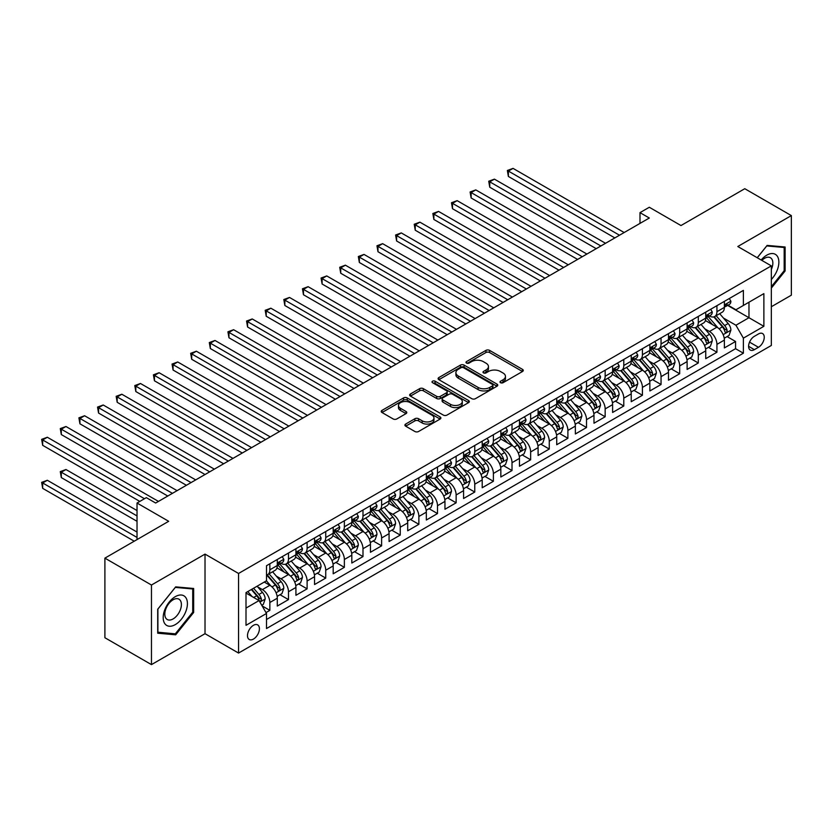 <?xml version="1.0" encoding="UTF-8"?>
<svg xmlns="http://www.w3.org/2000/svg" width="833" height="833" viewBox="0 0 833 833"><rect width="100%" height="100%" fill="white"/><g stroke="black" fill="none" stroke-linecap="round" stroke-linejoin="round"><path stroke-width="1.25" d="M500.518 382.701A1.812 1.041 0 0 0 503.08 382.701L522.51 371.487A2.582 1.489 0 0 0 523.27 370.435A2.582 1.489 0 0 0 522.51 369.373L489.596 350.381A2.582 1.489 0 0 0 485.941 350.381L466.511 361.595A1.812 1.041 0 0 0 465.98 362.334A1.812 1.041 0 0 0 466.511 363.073A1.812 1.041 0 0 0 469.073 363.073L471.582 361.616A8.278 4.779 0 0 1 483.286 361.616L486.024 363.198A8.278 4.779 0 0 1 488.45 366.582A8.278 4.779 0 0 1 486.024 369.956L483.515 371.414A1.812 1.041 0 0 0 482.984 372.153A1.812 1.041 0 0 0 483.515 372.892A1.812 1.041 0 0 0 486.076 372.892L488.586 371.435A8.278 4.779 0 0 1 500.289 371.435L503.038 373.017A8.278 4.779 0 0 1 505.454 376.401A8.278 4.779 0 0 1 503.038 379.775L500.518 381.233A1.812 1.041 0 0 0 499.987 381.972A1.812 1.041 0 0 0 500.518 382.701L500.518 381.233M253.451 639.078A8.434 4.863 120 0 0 258.959 631.643A8.434 4.863 120 0 0 257.668 624.896A8.434 4.863 120 0 0 253.451 625.312A8.434 4.863 120 0 0 247.942 632.736A8.434 4.863 120 0 0 249.244 639.494A8.434 4.863 120 0 0 253.451 639.078M405.671 424.059A2.582 1.489 0 0 0 404.911 425.122A2.582 1.489 0 0 0 405.671 426.173L414.896 431.504A2.582 1.489 0 0 0 418.562 431.504L440.136 419.051A2.582 1.489 0 0 0 440.886 417.989A2.582 1.489 0 0 0 440.136 416.937L407.222 397.935A2.582 1.489 0 0 0 403.568 397.935L381.983 410.388A2.582 1.489 0 0 0 381.233 411.45A2.582 1.489 0 0 0 381.983 412.502L393.145 418.947A2.582 1.489 0 0 0 396.8 418.947L406.035 413.616A2.582 1.489 0 0 0 406.785 412.554A2.582 1.489 0 0 0 406.035 411.502L400.496 408.305A6.914 3.998 0 0 1 398.476 405.484A6.914 3.998 0 0 1 402.745 401.798A6.914 3.998 0 0 1 410.284 402.662L431.952 415.167A6.914 3.998 0 0 1 433.972 417.989A6.914 3.998 0 0 1 429.703 421.685A6.914 3.998 0 0 1 422.164 420.811L418.562 418.728A2.582 1.489 0 0 0 414.896 418.728L405.671 424.059L405.671 426.173M771.327 306.742L791.35 295.184L791.35 215.591L744.775 188.706L680.977 225.545L649.313 207.261L639.994 212.634L649.313 218.017L155.656 503.028L146.337 497.645L137.029 503.028L137.029 539.586M151.46 585.026L151.46 664.619L205.022 633.694L205.022 554.112L151.46 585.026L104.896 558.141L168.693 521.302L137.029 503.028M205.022 554.112L238.55 573.468L771.327 265.873L771.327 345.466L238.55 653.062L238.55 573.468M791.35 215.591L737.799 246.516L771.327 265.873M471.77 398.674A2.582 1.489 0 0 0 475.424 398.674L496.999 386.22A2.582 1.489 0 0 0 497.759 385.158A2.582 1.489 0 0 0 496.999 384.107L464.085 365.104A2.582 1.489 0 0 0 460.43 365.104L438.856 377.557A2.582 1.489 0 0 0 438.096 378.619A2.582 1.489 0 0 0 438.856 379.671L471.77 398.674M433.264 383.097A1.812 1.041 0 0 1 435.107 383.357L435.107 381.202L468.562 400.517A2.582 1.489 0 0 1 469.323 401.579A2.582 1.489 0 0 1 468.562 402.631L446.988 415.084A2.582 1.489 0 0 1 443.333 415.084L410.419 396.091L410.419 393.978A2.582 1.489 0 0 0 409.659 395.029A2.582 1.489 0 0 0 410.419 396.091M410.419 393.978L419.655 388.647A2.582 1.489 0 0 1 423.31 388.647L436.659 396.352A2.582 1.489 0 0 0 440.313 396.352L446.446 392.812A2.582 1.489 0 0 0 447.196 391.76A2.582 1.489 0 0 0 446.446 390.698L432.546 382.68A1.812 1.041 0 0 1 432.015 381.941A1.812 1.041 0 0 1 433.129 380.973A1.812 1.041 0 0 1 435.107 381.202M151.46 664.619L104.896 637.734L104.896 558.141M265.987 612.588L269.85 610.36L262.114 605.893M257.72 586.901L262.395 589.597A10.537 6.081 60 0 1 269.85 602.509L277.295 598.209L277.295 606.06L288.478 599.604L280.003 594.71M276.348 576.144L281.023 578.852A10.537 6.081 60 0 1 288.478 591.753L295.923 587.452L295.923 595.303L307.106 588.848L298.631 583.954M294.976 565.388L299.651 568.096A10.537 6.081 60 0 1 307.106 580.997L314.551 576.696L314.551 584.547L325.734 578.092L317.258 573.198M313.604 554.632L318.279 557.339A10.537 6.081 60 0 1 325.734 570.241L333.19 565.94L333.19 573.791L344.362 567.335L335.886 562.442M332.232 543.887L336.907 546.583A10.537 6.081 60 0 1 344.362 559.484L351.818 555.184L351.818 563.035L362.99 556.579L354.514 551.685M350.86 533.13L355.535 535.827A10.537 6.081 60 0 1 362.99 548.728L370.446 544.428L370.446 552.279L381.618 545.834L373.142 540.94M369.488 522.374L374.163 525.071A10.537 6.081 60 0 1 381.618 537.983L389.073 533.672L389.073 541.523L400.246 535.078L391.77 530.184M388.116 511.618L392.791 514.315A10.537 6.081 60 0 1 400.246 527.227L407.701 522.916L407.701 530.777L418.874 524.321L410.398 519.428M406.743 500.862L411.419 503.559A10.537 6.081 60 0 1 418.874 516.47L426.329 512.17L426.329 520.021L437.502 513.565L429.026 508.671M425.371 490.106L430.057 492.803A10.537 6.081 60 0 1 437.502 505.714L444.957 501.414L444.957 509.265L456.13 502.809L447.654 497.915M443.999 479.35L448.685 482.047A10.537 6.081 60 0 1 456.13 494.958L463.585 490.658L463.585 498.509L474.758 492.053L466.282 487.159M462.627 468.594L467.313 471.301A10.537 6.081 60 0 1 474.758 484.202L482.213 479.902L482.213 487.753L493.386 481.297L484.91 476.403M481.255 457.838L485.941 460.545A10.537 6.081 60 0 1 493.386 473.446L500.841 469.146L500.841 476.997L512.014 470.541L503.538 465.647M499.894 447.082L504.569 449.789A10.537 6.081 60 0 1 512.014 462.69L519.469 458.389L519.469 466.241L530.642 459.785L522.166 454.891M518.522 436.336L523.197 439.033A10.537 6.081 60 0 1 530.642 451.934L538.097 447.633L538.097 455.484L549.27 449.039L540.794 444.145M537.15 425.58L541.825 428.277A10.537 6.081 60 0 1 549.27 441.188L556.725 436.877L556.725 444.728L567.898 438.283L559.422 433.389M555.778 414.824L560.453 417.52A10.537 6.081 60 0 1 567.898 430.432L575.353 426.121L575.353 433.972L586.526 427.527L578.05 422.633M574.406 404.067L579.081 406.764A10.537 6.081 60 0 1 586.526 419.676L593.981 415.375L593.981 423.226L605.164 416.771L596.688 411.877M593.034 393.311L597.709 396.008A10.537 6.081 60 0 1 605.164 408.92L612.609 404.619L612.609 412.47L623.792 406.015L615.316 401.121M611.661 382.555L616.337 385.252A10.537 6.081 60 0 1 623.792 398.164L631.237 393.863L631.237 401.714L642.42 395.259L633.944 390.365M630.289 371.799L634.965 374.506A10.537 6.081 60 0 1 642.42 387.407L649.865 383.107L649.865 390.958L661.048 384.502L652.572 379.609M648.917 361.043L653.593 363.75A10.537 6.081 60 0 1 661.048 376.651L668.493 372.351L668.493 380.202L679.676 373.746L671.2 368.852M667.545 350.287L672.221 352.994A10.537 6.081 60 0 1 679.676 365.895L687.121 361.595L687.121 369.446L698.304 362.99L689.828 358.096M686.173 339.541L690.849 342.238A10.537 6.081 60 0 1 698.304 355.139L705.749 350.839L705.749 358.69L716.932 352.234L716.932 344.383A10.537 6.081 -120 0 0 709.477 331.482L704.801 328.785M708.456 347.351L716.932 352.234M277.295 598.209A10.537 6.081 -120 0 0 269.85 585.297L264.259 582.069M295.923 587.452A10.537 6.081 -120 0 0 288.478 574.541L276.952 567.898M314.551 576.696A10.537 6.081 -120 0 0 307.106 563.785L295.58 557.142M333.19 565.94A10.537 6.081 -120 0 0 325.734 553.039L314.208 546.386M351.818 555.184A10.537 6.081 -120 0 0 344.362 542.283L332.846 535.629M370.446 544.428A10.537 6.081 -120 0 0 362.99 531.527L351.474 524.873M389.073 533.672A10.537 6.081 -120 0 0 381.618 520.771L370.102 514.117M407.701 522.916A10.537 6.081 -120 0 0 400.246 510.015L388.73 503.361M426.329 512.17A10.537 6.081 -120 0 0 418.874 499.259L407.358 492.605M444.957 501.414A10.537 6.081 -120 0 0 437.502 488.502L425.986 481.849M463.585 490.658A10.537 6.081 -120 0 0 456.13 477.746L444.614 471.103M482.213 479.902A10.537 6.081 -120 0 0 474.758 466.99L463.242 460.347M500.841 469.146A10.537 6.081 -120 0 0 493.386 456.245L481.87 449.591M519.469 458.389A10.537 6.081 -120 0 0 512.014 445.488L500.498 438.835M538.097 447.633A10.537 6.081 -120 0 0 530.642 434.732L519.126 428.079M556.725 436.877A10.537 6.081 -120 0 0 549.27 423.976L537.754 417.323M575.353 426.121A10.537 6.081 -120 0 0 567.898 413.22L556.382 406.566M593.981 415.375A10.537 6.081 -120 0 0 586.526 402.464L575.009 395.81M612.609 404.619A10.537 6.081 -120 0 0 605.164 391.708L593.637 385.054M631.237 393.863A10.537 6.081 -120 0 0 623.792 380.952L612.265 374.309M649.865 383.107A10.537 6.081 -120 0 0 642.42 370.196L630.893 363.552M668.493 372.351A10.537 6.081 -120 0 0 661.048 359.44L649.521 352.796M687.121 361.595A10.537 6.081 -120 0 0 679.676 348.694L668.149 342.04M705.749 350.839A10.537 6.081 -120 0 0 698.304 337.938L686.777 331.284M758.467 333.96L754.375 336.324A8.163 4.717 120 0 0 749.034 343.519A8.163 4.717 120 0 0 750.294 350.058A8.163 4.717 120 0 0 754.375 349.662L758.467 347.288A8.163 4.717 120 0 0 763.809 340.093A8.163 4.717 120 0 0 762.559 333.554A8.163 4.717 120 0 0 758.467 333.96M246.006 608.1L259.042 600.572L266.498 613.473L266.498 628.54L743.38 353.202L743.38 338.146L735.935 325.245L723.429 318.029M266.498 613.473L246.006 625.312L246.006 592.617L266.498 580.778L266.498 565.722L743.38 290.394L743.38 305.451L763.871 293.622L763.871 326.317L743.38 338.146M280.929 563.306L281.023 563.358A10.537 6.081 60 0 0 286.292 563.879L293.747 559.578A10.537 6.081 -120 0 0 295.923 554.757L295.923 548.728M299.557 552.55L299.651 552.602A10.537 6.081 60 0 0 304.92 553.122L312.375 548.822A10.537 6.081 -120 0 0 314.551 544.001L314.551 537.972M318.185 541.794L318.279 541.846A10.537 6.081 60 0 0 323.548 542.366L331.003 538.066A10.537 6.081 -120 0 0 333.19 533.245L333.19 527.227M336.813 531.038L336.907 531.09A10.537 6.081 60 0 0 342.176 531.621L349.631 527.31A10.537 6.081 -120 0 0 351.818 522.489L351.818 516.47M355.441 520.281L355.535 520.344A10.537 6.081 60 0 0 360.804 520.864L368.259 516.564A10.537 6.081 -120 0 0 370.446 511.733L370.446 505.714M374.069 509.525L374.163 509.588A10.537 6.081 60 0 0 379.431 510.108L386.887 505.808A10.537 6.081 -120 0 0 389.073 500.977L389.073 494.958M392.697 498.769L392.791 498.832A10.537 6.081 60 0 0 398.059 499.352L405.515 495.052A10.537 6.081 -120 0 0 407.701 490.221L407.701 484.202M411.325 488.013L411.419 488.076A10.537 6.081 60 0 0 416.687 488.596L424.143 484.296A10.537 6.081 -120 0 0 426.329 479.475L426.329 473.446M429.953 477.267L430.057 477.319A10.537 6.081 60 0 0 435.326 477.84L442.771 473.54A10.537 6.081 -120 0 0 444.957 468.719L444.957 462.69M448.581 466.511L448.685 466.563A10.537 6.081 60 0 0 453.954 467.084L461.399 462.784A10.537 6.081 -120 0 0 463.585 457.963L463.585 451.934M467.209 455.755L467.313 455.807A10.537 6.081 60 0 0 472.582 456.328L480.027 452.027A10.537 6.081 -120 0 0 482.213 447.206L482.213 441.178M485.837 444.999L485.941 445.051A10.537 6.081 60 0 0 491.21 445.572L498.655 441.271A10.537 6.081 -120 0 0 500.841 436.45L500.841 430.432M504.465 434.243L504.569 434.295A10.537 6.081 60 0 0 509.838 434.826L517.283 430.515A10.537 6.081 -120 0 0 519.469 425.694L519.469 419.676M523.093 423.487L523.197 423.549A10.537 6.081 60 0 0 528.466 424.07L535.911 419.759A10.537 6.081 -120 0 0 538.097 414.938L538.097 408.92M541.721 412.731L541.825 412.793A10.537 6.081 60 0 0 547.094 413.314L554.539 409.013A10.537 6.081 -120 0 0 556.725 404.182L556.725 398.164M560.349 401.975L560.453 402.037A10.537 6.081 60 0 0 565.722 402.558L573.166 398.257A10.537 6.081 -120 0 0 575.353 393.426L575.353 387.407M578.977 391.218L579.081 391.281A10.537 6.081 60 0 0 584.35 391.802L591.794 387.501A10.537 6.081 -120 0 0 593.981 382.68L593.981 376.651M597.615 380.473L597.709 380.525A10.537 6.081 60 0 0 602.977 381.045L610.433 376.745A10.537 6.081 -120 0 0 612.609 371.924L612.609 365.895M616.243 369.717L616.337 369.769A10.537 6.081 60 0 0 621.605 370.289L629.061 365.989A10.537 6.081 -120 0 0 631.237 361.168L631.237 355.139M634.871 358.961L634.965 359.013A10.537 6.081 60 0 0 640.233 359.533L647.689 355.233A10.537 6.081 -120 0 0 649.865 350.412L649.865 344.383M653.499 348.204L653.593 348.256A10.537 6.081 60 0 0 658.861 348.777L666.317 344.477A10.537 6.081 -120 0 0 668.493 339.656L668.493 333.627M672.127 337.448L672.221 337.5A10.537 6.081 60 0 0 677.489 338.021L684.945 333.721A10.537 6.081 -120 0 0 687.121 328.9L687.121 322.881M690.755 326.692L690.849 326.744A10.537 6.081 60 0 0 696.117 327.275L703.573 322.965A10.537 6.081 -120 0 0 705.749 318.144L705.749 312.125M266.498 619.502L735.56 348.694L735.56 341.488L724.377 347.934L724.377 340.083A10.537 6.081 -120 0 0 716.932 327.182L705.405 320.528M709.383 315.936L709.477 315.999A10.537 6.081 -120 0 0 714.745 316.519A10.537 6.081 -120 0 0 716.932 311.688L716.932 305.669M714.745 316.519L722.201 312.219A10.537 6.081 -120 0 0 724.377 307.387L724.377 301.369M269.85 563.785L269.85 569.814A10.537 6.081 60 0 1 267.664 574.635A10.537 6.081 60 0 1 266.498 575.062M267.664 574.635L275.119 570.334A10.537 6.081 -120 0 0 277.295 565.513L277.295 559.484M288.478 553.039L288.478 559.058A10.537 6.081 60 0 1 286.292 563.879M307.106 542.283L307.106 548.301A10.537 6.081 60 0 1 304.92 553.122M325.734 531.527L325.734 537.545A10.537 6.081 60 0 1 323.548 542.366M344.362 520.771L344.362 526.789A10.537 6.081 60 0 1 342.176 531.621M362.99 510.015L362.99 516.033A10.537 6.081 60 0 1 360.804 520.864M381.618 499.259L381.618 505.287A10.537 6.081 60 0 1 379.431 510.108M400.246 488.502L400.246 494.531A10.537 6.081 60 0 1 398.059 499.352M418.874 477.746L418.874 483.775A10.537 6.081 60 0 1 416.687 488.596M437.502 466.99L437.502 473.019A10.537 6.081 60 0 1 435.326 477.84M456.13 456.234L456.13 462.263A10.537 6.081 60 0 1 453.954 467.084M474.758 445.488L474.758 451.507A10.537 6.081 60 0 1 472.582 456.328M493.386 434.732L493.386 440.751A10.537 6.081 60 0 1 491.21 445.572M512.014 423.976L512.014 429.995A10.537 6.081 60 0 1 509.838 434.826M530.642 413.22L530.642 419.238A10.537 6.081 60 0 1 528.466 424.07M549.27 402.464L549.27 408.482A10.537 6.081 60 0 1 547.094 413.314M567.898 391.708L567.898 397.737A10.537 6.081 60 0 1 565.722 402.558M586.526 380.952L586.526 386.981A10.537 6.081 60 0 1 584.35 391.802M605.164 370.196L605.164 376.224A10.537 6.081 60 0 1 602.977 381.045M623.792 359.44L623.792 365.468A10.537 6.081 60 0 1 621.605 370.289M642.42 348.694L642.42 354.712A10.537 6.081 60 0 1 640.233 359.533M661.048 337.938L661.048 343.956A10.537 6.081 60 0 1 658.861 348.777M679.676 327.182L679.676 333.2A10.537 6.081 60 0 1 677.489 338.021M698.304 316.425L698.304 322.444A10.537 6.081 60 0 1 696.117 327.275M698.304 355.139L698.304 362.99M679.676 365.895L679.676 373.746M661.048 376.651L661.048 384.502M642.42 387.407L642.42 395.259M623.792 398.164L623.792 406.015M605.164 408.92L605.164 416.771M586.526 419.676L586.526 427.527M567.898 430.432L567.898 438.283M549.27 441.188L549.27 449.039M530.642 451.934L530.642 459.785M512.014 462.69L512.014 470.541M493.386 473.446L493.386 481.297M474.758 484.202L474.758 492.053M456.13 494.958L456.13 502.809M437.502 505.714L437.502 513.565M418.874 516.47L418.874 524.321M400.246 527.227L400.246 535.078M381.618 537.983L381.618 545.834M362.99 548.728L362.99 556.579M344.362 559.484L344.362 567.335M325.734 570.241L325.734 578.092M307.106 580.997L307.106 588.848M288.478 591.753L288.478 599.604M269.85 602.509L269.85 610.36M259.042 600.572L246.006 593.044M735.935 325.245L748.971 317.717L748.971 302.223L763.871 293.622M727.636 305.399L763.871 326.317M728.011 305.18L735.935 309.761L743.38 305.451M205.022 633.694L238.55 653.062M639.994 212.634L639.994 223.39M727.084 336.594L735.56 341.488M735.56 348.694L743.38 353.202M771.327 288.124L785.113 270.975L785.113 247.005L767.131 245.402L757.218 257.73M157.708 633.205L175.68 634.808L193.662 612.453L193.662 588.483L175.68 586.869L157.708 609.235L157.708 633.205M784.176 270.444L785.113 270.975M192.725 611.911L193.662 612.453M173.785 633.715L175.68 634.808M501.247 382.961L503.038 381.93A8.278 4.779 0 0 0 505.454 378.546L505.454 376.401M488.45 366.582L488.45 368.727A8.278 4.779 0 0 1 486.024 372.112L484.233 373.142M522.478 371.508L489.596 352.526A2.582 1.489 0 0 0 485.941 352.526L467.23 363.323M496.968 386.231L464.085 367.249A2.582 1.489 0 0 0 460.43 367.249L438.887 379.692M492.428 385.898A1.812 1.041 0 0 0 492.959 385.158A1.812 1.041 0 0 0 492.428 384.419L463.533 367.738A1.812 1.041 0 0 0 460.982 367.738L458.327 369.269A8.278 4.779 0 0 0 455.901 372.653A8.278 4.779 0 0 0 458.327 376.027L478.08 387.428A8.278 4.779 0 0 0 489.773 387.428L492.428 385.898L492.428 388.053A1.812 1.041 0 0 0 492.959 387.314L492.959 385.158M455.901 372.653L455.901 374.798A8.278 4.779 0 0 0 458.327 378.182L458.327 376.027M492.428 388.053L489.773 389.584A8.278 4.779 0 0 1 478.08 389.584L458.327 378.182M410.45 396.102L419.655 390.792L419.655 388.647M447.196 391.76L447.196 393.905A2.582 1.489 0 0 1 446.446 394.967L440.313 398.497A2.582 1.489 0 0 1 436.659 398.497L423.31 390.792A2.582 1.489 0 0 0 419.655 390.792M435.107 383.357L468.531 402.651M450.507 404.349A6.914 3.998 0 0 0 458.046 405.213A6.914 3.998 0 0 0 462.315 401.527A6.914 3.998 0 0 0 460.295 398.695L452.663 394.29A2.582 1.489 0 0 0 448.997 394.29L442.875 397.83A2.582 1.489 0 0 0 442.115 398.882A2.582 1.489 0 0 0 442.875 399.944L450.507 404.349L450.507 406.494A6.914 3.998 0 0 0 458.046 407.368A6.914 3.998 0 0 0 462.315 403.672L462.315 401.527M442.115 398.882L442.115 401.037A2.582 1.489 0 0 0 442.875 402.089L442.875 399.944M450.507 406.494L442.875 402.089M433.972 417.989L433.972 420.144A6.914 3.998 0 0 1 429.703 423.83A6.914 3.998 0 0 1 422.164 422.966L418.562 420.884A2.582 1.489 0 0 0 414.896 420.884L405.702 426.194M398.476 405.484L398.476 407.629A6.914 3.998 0 0 0 400.496 410.461L400.496 408.305M405.994 413.626L400.496 410.461M440.095 419.072L407.222 400.09A2.582 1.489 0 0 0 403.568 400.09L382.024 412.522M724.221 338.24L729.042 335.46L730.895 330.087A6.976 4.03 -120 0 0 728.177 323.527L719.67 313.677M717.963 327.858L708.237 316.602M712.434 324.578L706.78 318.039A16.733 9.663 -120 0 0 706.269 317.467M508.38 219.464L577.592 259.427L471.124 197.962L471.124 192.579L475.789 189.893L586.901 254.044M713.798 316.894L722.409 326.859A6.976 4.03 60 0 1 724.897 331.669C725.949 333.075 726.688 332.648 727.136 330.378A6.976 4.03 -120 0 0 724.637 325.568L716.13 315.717M714.308 316.727L723.554 327.442A3.561 2.051 60 0 1 724.45 328.837L727.136 330.378M724.897 331.669L725.408 332.502M729.312 298.516L730.895 301.254A6.976 4.03 60 0 1 729.458 304.347L725.918 306.388A6.976 4.03 -120 0 0 727.136 304.784L726.98 304.16M619.502 235.229L508.38 171.067L513.045 168.381L624.156 232.532M724.616 306.721L724.637 306.721A6.976 4.03 -120 0 0 725.918 306.388M726.23 304.264L727.136 304.784C726.688 303.733 725.949 304.16 724.897 306.075A6.976 4.03 60 0 1 724.377 307.065M614.848 237.915L508.38 176.45L508.38 171.067L507.359 170.484L513.045 168.381M508.38 176.45L507.359 170.484M771.327 279.471A17.129 9.881 120 0 0 778.647 259.615A17.129 9.881 120 0 0 766.756 255.179A17.129 9.881 120 0 0 761.154 260M771.327 269.496A11.724 6.768 120 0 0 770.421 257.73A11.724 6.768 120 0 0 764.559 258.313A11.724 6.768 120 0 0 761.841 260.406M757.259 257.751L766.756 245.933L784.176 247.484L784.176 270.715L771.327 286.698M783.02 246.818L784.176 247.484M185.79 611.568A17.129 9.881 120 0 0 181.365 595.022A17.129 9.881 120 0 0 164.819 609.694A17.129 9.881 120 0 0 169.255 626.229A17.129 9.881 120 0 0 185.79 611.568M180.282 609.995A11.724 6.768 120 0 0 178.97 599.198A11.724 6.768 120 0 0 165.923 608.715A11.724 6.768 120 0 0 167.246 619.513A11.724 6.768 120 0 0 180.282 609.995M157.895 632.299L157.895 609.069L175.305 587.4L192.725 588.962L192.725 612.182L175.305 633.851L157.708 632.185M191.569 588.296L192.725 588.962M705.593 348.996L710.414 346.216L712.267 340.843A6.976 4.03 -120 0 0 709.549 334.283L701.042 324.433M699.335 338.614L689.609 327.348M693.806 335.335L688.152 328.796A16.733 9.663 -120 0 0 687.631 328.212M489.752 230.22L558.964 270.173L452.496 208.708L452.496 203.335L457.161 200.649L568.273 264.8M695.17 327.65L703.781 337.615A6.976 4.03 60 0 1 706.269 342.425C707.321 343.831 708.06 343.404 708.498 341.134A6.976 4.03 -120 0 0 706.009 336.324L697.502 326.474M695.68 327.484L704.926 338.198A3.561 2.051 60 0 1 705.822 339.593L708.498 341.134M706.269 342.425L706.78 343.258M686.965 359.752L691.786 356.972L693.639 351.588A6.976 4.03 -120 0 0 690.921 345.039L682.414 335.189M680.707 349.371L670.981 338.104M675.167 346.091L669.524 339.552A16.733 9.663 -120 0 0 669.003 338.969M471.124 240.976L540.336 280.929L433.868 219.464L433.868 214.091L438.533 211.405L549.645 275.556M676.542 338.406L685.153 348.371A6.976 4.03 60 0 1 687.641 353.182C688.693 354.587 689.432 354.15 689.87 351.89A6.976 4.03 -120 0 0 687.381 347.08L678.874 337.23M677.052 338.24L686.298 348.954A3.561 2.051 60 0 1 687.194 350.339L689.87 351.89M687.641 353.182L688.152 354.004M668.337 370.508L673.158 367.728L675.011 362.345A6.976 4.03 -120 0 0 672.293 355.795L663.786 345.934M662.079 360.127L652.354 348.86M656.539 356.847L650.896 350.308A16.733 9.663 -120 0 0 650.375 349.725M452.496 251.733L521.708 291.685L415.24 230.22L415.24 224.848L419.905 222.161L531.017 286.313M657.914 349.162L666.525 359.127A6.976 4.03 60 0 1 669.014 363.938C670.055 365.343 670.804 364.906 671.242 362.647A6.976 4.03 -120 0 0 668.753 357.836L660.246 347.986M658.424 348.996L667.67 359.71A3.561 2.051 60 0 1 668.566 361.095L671.242 362.647M669.014 363.938L669.513 364.76M649.709 381.264L654.519 378.484L656.383 373.101A6.976 4.03 -120 0 0 653.666 366.551L645.159 356.691M643.451 370.883L633.726 359.617M637.911 367.603L632.268 361.064A16.733 9.663 -120 0 0 631.747 360.481M433.868 262.489L503.07 302.441L396.612 240.976L396.612 235.604L401.267 232.907L512.389 297.069M639.286 359.918L647.897 369.883A6.976 4.03 60 0 1 650.386 374.694C651.427 376.099 652.177 375.662 652.614 373.403A6.976 4.03 -120 0 0 650.125 368.592L641.618 358.742M639.786 359.752L649.042 370.466A3.561 2.051 60 0 1 649.938 371.851L652.614 373.403M650.386 374.694L650.885 375.516M710.684 309.272L712.267 312.011A6.976 4.03 60 0 1 710.83 315.103L707.29 317.144A6.976 4.03 -120 0 0 708.498 315.54L708.352 314.916M600.874 245.974L489.752 181.823L494.417 179.137L605.529 243.288M705.988 317.477L706.009 317.477A6.976 4.03 -120 0 0 707.29 317.144M707.602 315.02L708.498 315.54C708.06 314.489 707.321 314.916 706.269 316.832A6.976 4.03 60 0 1 705.749 317.821M596.22 248.671L489.752 187.206L489.752 181.823L488.732 181.23L494.417 179.137M489.752 187.206L488.732 181.23M692.056 320.028L693.639 322.767A6.976 4.03 60 0 1 692.202 325.859L688.662 327.9A6.976 4.03 -120 0 0 689.87 326.297L689.724 325.672M582.246 256.731L470.104 191.986L475.789 189.893M687.36 328.233L687.381 328.233A6.976 4.03 -120 0 0 688.662 327.9M688.974 325.776L689.87 326.297C689.432 325.245 688.693 325.672 687.641 327.588A6.976 4.03 60 0 1 687.121 328.577M471.124 197.962L470.104 191.986M673.428 330.784L675.011 333.523A6.976 4.03 60 0 1 673.574 336.615L670.034 338.656A6.976 4.03 -120 0 0 671.242 337.053L671.096 336.428M563.618 267.487L451.476 202.742L457.161 200.649M668.732 338.979L668.753 338.979A6.976 4.03 -120 0 0 670.034 338.656M670.346 336.532L671.242 337.053C670.804 336.001 670.065 336.428 669.014 338.344A6.976 4.03 60 0 1 668.493 339.333M452.496 208.708L451.476 202.742M654.8 341.54L656.383 344.279A6.976 4.03 60 0 1 654.946 347.371L651.406 349.412A6.976 4.03 -120 0 0 652.614 347.809L652.468 347.184M544.99 278.243L432.848 213.498L438.533 211.405M650.104 349.735L650.125 349.735A6.976 4.03 -120 0 0 651.406 349.412M651.718 347.288L652.614 347.809C652.177 346.757 651.437 347.184 650.386 349.089A6.976 4.03 60 0 1 649.865 350.089M433.868 219.464L432.848 213.498M631.081 392.02L635.891 389.24L637.755 383.857A6.976 4.03 -120 0 0 635.038 377.307L626.531 367.447M624.823 381.639L615.098 370.373M619.283 378.359L613.64 371.82A16.733 9.663 -120 0 0 613.119 371.237M415.24 273.245L484.442 313.198L377.984 251.733L377.984 246.36L382.639 243.663L493.761 307.825M620.658 370.675L629.269 380.639A6.976 4.03 60 0 1 631.758 385.45C632.799 386.845 633.549 386.418 633.986 384.159A6.976 4.03 -120 0 0 631.497 379.348L622.99 369.488M621.158 370.508L630.414 381.212A3.561 2.051 60 0 1 631.31 382.607L633.986 384.159M631.758 385.45L632.257 386.273M636.173 352.297L637.755 355.035A6.976 4.03 60 0 1 636.308 358.128L632.778 360.168A6.976 4.03 -120 0 0 633.986 358.554L633.84 357.94M526.362 288.999L414.22 224.254L419.905 222.161M631.476 360.491L631.497 360.491A6.976 4.03 -120 0 0 632.778 360.168M633.09 358.034L633.986 358.554C633.549 357.503 632.809 357.94 631.758 359.846A6.976 4.03 60 0 1 631.237 360.845M415.24 230.22L414.22 224.254M612.453 402.766L617.263 399.996L619.127 394.613A6.976 4.03 -120 0 0 616.41 388.053L607.903 378.203M606.195 392.395L596.47 381.129M600.655 389.115L595.012 382.576A16.733 9.663 -120 0 0 594.491 381.993M396.612 284.001L465.814 323.954L359.356 262.489L359.356 257.105L364.011 254.419L475.133 318.57M602.03 381.42L610.641 391.395A6.976 4.03 60 0 1 613.13 396.206C614.171 397.601 614.921 397.174 615.358 394.915A6.976 4.03 -120 0 0 612.869 390.104L604.362 380.244M602.53 381.264L611.786 391.968A3.561 2.051 60 0 1 612.682 393.363L615.358 394.915M613.13 396.206L613.629 397.029M617.545 363.042L619.127 365.791A6.976 4.03 60 0 1 617.68 368.873L614.15 370.924A6.976 4.03 -120 0 0 615.358 369.311L615.212 368.696M507.734 299.755L395.592 235.01L401.267 232.907M612.849 371.247L612.869 371.247A6.976 4.03 -120 0 0 614.15 370.924M614.462 368.79L615.358 369.311C614.921 368.259 614.181 368.696 613.13 370.602A6.976 4.03 60 0 1 612.609 371.601M396.612 240.976L395.592 235.01M593.825 413.522L598.635 410.742L600.499 405.369A6.976 4.03 -120 0 0 597.782 398.809L589.275 388.959M587.567 403.141L577.842 391.885M582.028 399.871L576.384 393.332A16.733 9.663 -120 0 0 575.863 392.749M377.984 294.757L447.186 334.71L340.728 273.245L340.728 267.862L345.383 265.175L456.505 329.327M583.402 392.176L592.003 402.152A6.976 4.03 60 0 1 594.502 406.952C595.543 408.357 596.293 407.931 596.73 405.671A6.976 4.03 -120 0 0 594.241 400.86L585.734 391M583.902 392.02L593.158 402.724A3.561 2.051 60 0 1 594.054 404.12L596.73 405.671M594.502 406.952L595.001 407.785M598.917 373.798L600.499 376.547A6.976 4.03 60 0 1 599.052 379.629L595.512 381.681A6.976 4.03 -120 0 0 596.73 380.067L596.584 379.452M489.106 310.511L376.964 245.766L382.639 243.663M594.21 382.003L594.241 382.003A6.976 4.03 -120 0 0 595.512 381.681M595.834 379.546L596.73 380.067C596.293 379.015 595.543 379.442 594.502 381.358A6.976 4.03 60 0 1 593.981 382.357M377.984 251.733L376.964 245.766M575.197 424.278L580.007 421.498L581.871 416.125A6.976 4.03 -120 0 0 579.154 409.565L570.647 399.715M568.939 413.897L559.214 402.641M563.4 410.617L557.756 404.088A16.733 9.663 -120 0 0 557.235 403.505M359.356 305.513L428.558 345.466L322.1 284.001L322.1 278.618L326.755 275.931L437.877 340.083M564.774 402.933L573.375 412.897A6.976 4.03 60 0 1 575.863 417.708C576.915 419.114 577.665 418.687 578.102 416.417A6.976 4.03 -120 0 0 575.613 411.617L567.106 401.756M565.274 402.776L574.531 413.48A3.561 2.051 60 0 1 575.426 414.876L578.102 416.417M575.863 417.708L576.374 418.541M580.289 384.554L581.871 387.303A6.976 4.03 60 0 1 580.424 390.385L576.884 392.437A6.976 4.03 -120 0 0 578.102 390.823L577.956 390.208M470.478 321.267L358.336 256.522L364.011 254.419M575.582 392.76L575.613 392.76A6.976 4.03 -120 0 0 576.884 392.437M577.207 390.302L578.102 390.823C577.665 389.771 576.915 390.198 575.863 392.114A6.976 4.03 60 0 1 575.353 393.103M359.356 262.489L358.336 256.522M556.569 435.034L561.38 432.254L563.243 426.881A6.976 4.03 -120 0 0 560.526 420.321L552.019 410.471M550.311 424.653L540.586 413.397M544.772 421.373L539.128 414.844A16.733 9.663 -120 0 0 538.607 414.261M340.728 316.259L409.93 356.222L303.472 294.757L303.472 289.374L308.127 286.687L419.249 350.839M546.146 413.689L554.747 423.653A6.976 4.03 60 0 1 557.235 428.464C558.287 429.87 559.037 429.443 559.474 427.173A6.976 4.03 -120 0 0 556.985 422.362L548.478 412.512M546.646 413.522L555.903 424.236A3.561 2.051 60 0 1 556.798 425.632L559.474 427.173M557.235 428.464L557.746 429.297M561.661 395.311L563.243 398.059A6.976 4.03 60 0 1 561.796 401.142L558.256 403.182A6.976 4.03 -120 0 0 559.474 401.579L559.328 400.954M451.85 332.023L339.708 267.278L345.383 265.175M556.954 403.516L556.985 403.516A6.976 4.03 -120 0 0 558.256 403.182M558.579 401.058L559.474 401.579C559.037 400.527 558.287 400.954 557.235 402.87A6.976 4.03 60 0 1 556.725 403.859M340.728 273.245L339.708 267.278M537.941 445.79L542.752 443.01L544.615 437.637A6.976 4.03 -120 0 0 541.898 431.077L533.391 421.227M531.683 435.409L521.958 424.153M526.144 432.129L520.5 425.59A16.733 9.663 -120 0 0 519.979 425.017M322.1 327.015L391.302 366.978L284.844 305.503L284.844 300.13L289.499 297.443L400.621 361.595M527.518 424.445L536.119 434.409A6.976 4.03 60 0 1 538.607 439.22C539.659 440.626 540.409 440.199 540.846 437.929A6.976 4.03 -120 0 0 538.357 433.118L529.85 423.268M528.018 424.278L537.275 434.993A3.561 2.051 60 0 1 538.17 436.388L540.846 437.929M538.607 439.22L539.118 440.053M543.033 406.067L544.615 408.805A6.976 4.03 60 0 1 543.168 411.898L539.628 413.939A6.976 4.03 -120 0 0 540.846 412.335L540.7 411.71M433.222 342.769L321.08 278.024L326.755 275.931M538.326 414.272L538.357 414.272A6.976 4.03 -120 0 0 539.628 413.939M539.951 411.814L540.846 412.335C540.409 411.283 539.659 411.71 538.607 413.626A6.976 4.03 60 0 1 538.097 414.615M322.1 284.001L321.08 278.024M519.313 456.546L524.124 453.766L525.987 448.383A6.976 4.03 -120 0 0 523.27 441.834L514.763 431.983M513.055 446.165L503.33 434.899M507.516 442.885L501.872 436.346A16.733 9.663 -120 0 0 501.351 435.763M303.472 337.771L372.674 377.724L266.216 316.259L266.216 310.886L270.871 308.2L381.993 372.351M508.89 435.201L517.491 445.166A6.976 4.03 60 0 1 519.979 449.976C521.031 451.382 521.781 450.955 522.218 448.685A6.976 4.03 -120 0 0 519.73 443.874L511.223 434.024M509.39 435.034L518.647 445.749A3.561 2.051 60 0 1 519.542 447.134L522.218 448.685M519.979 449.976L520.49 450.809M524.405 416.823L525.987 419.561A6.976 4.03 60 0 1 524.54 422.654L521 424.695A6.976 4.03 -120 0 0 522.218 423.091L522.072 422.466M414.595 353.525L302.452 288.78L308.127 286.687M519.698 425.028L519.73 425.028A6.976 4.03 -120 0 0 521 424.695M521.312 422.57L522.218 423.091C521.781 422.039 521.031 422.466 519.979 424.382A6.976 4.03 60 0 1 519.469 425.371M303.472 294.757L302.452 288.78M500.685 467.303L505.496 464.522L507.359 459.139A6.976 4.03 -120 0 0 504.642 452.59L496.124 442.729M494.427 456.921L484.691 445.655M488.888 453.641L483.244 447.102A16.733 9.663 -120 0 0 482.724 446.519M284.844 348.527L354.046 388.48L247.588 327.015L247.588 321.642L252.243 318.956L363.365 383.107M490.252 445.957L498.863 455.922A6.976 4.03 60 0 1 501.351 460.732C502.403 462.138 503.153 461.701 503.59 459.441A6.976 4.03 -120 0 0 501.102 454.631L492.595 444.78M490.762 445.79L500.019 456.505A3.561 2.051 60 0 1 500.914 457.89L503.59 459.441M501.351 460.732L501.862 461.555M505.777 427.579L507.359 430.317A6.976 4.03 60 0 1 505.912 433.41L502.372 435.451A6.976 4.03 -120 0 0 503.59 433.847L503.444 433.222M395.967 364.281L283.824 299.536L289.499 297.443M501.07 435.784L501.102 435.774A6.976 4.03 -120 0 0 502.372 435.451M502.684 433.327L503.59 433.847C503.153 432.796 502.403 433.222 501.351 435.138A6.976 4.03 60 0 1 500.841 436.128M284.844 305.503L283.824 299.536M487.149 438.335L488.732 441.074A6.976 4.03 60 0 1 487.284 444.166L483.744 446.207A6.976 4.03 -120 0 0 484.962 444.603L484.816 443.979M377.339 375.037L265.196 310.293L270.871 308.2M482.442 446.53L482.474 446.53A6.976 4.03 -120 0 0 483.744 446.207M484.056 444.083L484.962 444.603C484.525 443.552 483.775 443.979 482.724 445.884A6.976 4.03 60 0 1 482.213 446.884M266.216 316.259L265.196 310.293M468.521 449.091L470.104 451.83A6.976 4.03 60 0 1 468.656 454.922L465.116 456.963A6.976 4.03 -120 0 0 466.334 455.349L466.188 454.735M358.7 385.794L246.558 321.049L252.243 318.956M463.814 457.286L463.846 457.286A6.976 4.03 -120 0 0 465.116 456.963M465.428 454.828L466.334 455.349C465.897 454.297 465.147 454.735 464.096 456.64A6.976 4.03 60 0 1 463.585 457.64M247.588 327.015L246.558 321.049M482.057 478.059L486.868 475.279L488.732 469.895A6.976 4.03 -120 0 0 486.014 463.346L477.496 453.485M475.799 467.677L466.064 456.411M470.26 464.397L464.616 457.858A16.733 9.663 -120 0 0 464.096 457.275M266.216 359.283L335.418 399.236L228.96 337.771L228.96 332.398L233.615 329.712L344.737 393.863M471.624 456.713L480.235 466.678A6.976 4.03 60 0 1 482.724 471.488C483.775 472.894 484.525 472.457 484.962 470.197A6.976 4.03 -120 0 0 482.474 465.387L473.967 455.536M472.134 456.546L481.38 467.261A3.561 2.051 60 0 1 482.286 468.646L484.962 470.197M482.724 471.488L483.234 472.311M463.429 488.815L468.24 486.035L470.104 480.651A6.976 4.03 -120 0 0 467.386 474.102L458.868 464.241M457.171 478.434L447.436 467.167M451.632 475.154L445.988 468.615A16.733 9.663 -120 0 0 445.468 468.031M247.588 370.039L316.79 409.992L210.333 348.527L210.333 343.154L214.987 340.458L326.109 404.619M452.996 467.469L461.607 477.434A6.976 4.03 60 0 1 464.096 482.245C465.147 483.65 465.897 483.213 466.334 480.953A6.976 4.03 -120 0 0 463.846 476.143L455.328 466.293M453.506 467.303L462.752 478.017A3.561 2.051 60 0 1 463.658 479.402L466.334 480.953M464.096 482.245L464.606 483.067M444.801 499.561L449.612 496.791L451.476 491.408A6.976 4.03 -120 0 0 448.758 484.858L440.24 474.997M438.543 489.19L428.808 477.923M433.004 485.91L427.36 479.371A16.733 9.663 -120 0 0 426.84 478.788M228.96 380.796L298.162 420.748L191.705 359.283L191.705 353.91L196.359 351.214L307.481 415.365M434.368 478.215L442.979 488.19A6.976 4.03 60 0 1 445.468 493.001C446.519 494.396 447.269 493.969 447.706 491.709A6.976 4.03 -120 0 0 445.218 486.899L436.7 477.038M434.878 478.059L444.124 488.763A3.561 2.051 60 0 1 445.02 490.158L447.706 491.709M445.468 493.001L445.978 493.823M449.893 459.847L451.476 462.586A6.976 4.03 60 0 1 450.028 465.678L446.488 467.719A6.976 4.03 -120 0 0 447.706 466.105L447.56 465.491M340.072 396.55L227.93 331.805L233.615 329.712M445.186 468.042L445.218 468.042A6.976 4.03 -120 0 0 446.488 467.719M446.8 465.585L447.706 466.105C447.269 465.053 446.519 465.491 445.468 467.396A6.976 4.03 60 0 1 444.957 468.396M228.96 337.771L227.93 331.805M426.173 510.317L430.984 507.536L432.848 502.164A6.976 4.03 -120 0 0 430.13 495.604L421.613 485.754M419.915 499.946L410.18 488.679M414.376 496.666L408.732 490.127A16.733 9.663 -120 0 0 408.212 489.544M210.333 391.552L279.534 431.504L173.077 370.039L173.077 364.656L177.731 361.97L288.853 426.121M415.74 488.971L424.351 498.946A6.976 4.03 60 0 1 426.84 503.757C427.891 505.152 428.631 504.725 429.078 502.466A6.976 4.03 -120 0 0 426.59 497.655L418.072 487.794M416.25 488.815L425.496 499.519A3.561 2.051 60 0 1 426.392 500.914L429.078 502.466M426.84 503.757L427.35 504.579M431.265 470.593L432.848 473.342A6.976 4.03 60 0 1 431.4 476.424L427.86 478.475A6.976 4.03 -120 0 0 429.078 476.861L428.933 476.247M321.444 407.306L209.302 342.561L214.987 340.458M426.558 478.798L426.59 478.798A6.976 4.03 -120 0 0 427.86 478.475M428.172 476.341L429.078 476.861C428.641 475.81 427.891 476.247 426.84 478.152A6.976 4.03 60 0 1 426.329 479.152M210.333 348.527L209.302 342.561M407.545 521.073L412.356 518.293L414.22 512.92A6.976 4.03 -120 0 0 411.502 506.36L402.985 496.51M401.277 510.691L391.552 499.436M395.748 507.412L390.104 500.883A16.733 9.663 -120 0 0 389.584 500.3M191.705 402.308L260.906 442.261L154.449 380.796L154.449 375.412L159.103 372.726L270.225 436.877M397.112 499.727L405.723 509.702A6.976 4.03 60 0 1 408.212 514.502C409.263 515.908 410.003 515.481 410.45 513.211A6.976 4.03 -120 0 0 407.962 508.411L399.444 498.55M397.622 499.571L406.868 510.275A3.561 2.051 60 0 1 407.764 511.67L410.45 513.211M408.212 514.502L408.722 515.335M412.637 481.349L414.22 484.098A6.976 4.03 60 0 1 412.772 487.18L409.232 489.231A6.976 4.03 -120 0 0 410.45 487.617L410.305 487.003M302.816 418.062L190.674 353.317L196.359 351.214M407.931 489.554L407.962 489.554A6.976 4.03 -120 0 0 409.232 489.231M409.544 487.097L410.45 487.617C410.013 486.566 409.263 486.993 408.212 488.909A6.976 4.03 60 0 1 407.701 489.898M191.705 359.283L190.674 353.317M388.917 531.829L393.728 529.049L395.592 523.676A6.976 4.03 -120 0 0 392.874 517.116L384.357 507.266M382.649 521.448L372.924 510.192M377.12 518.168L371.476 511.639A16.733 9.663 -120 0 0 370.956 511.056M173.077 413.053L242.278 453.017L135.821 391.552L135.821 386.168L140.475 383.482L251.587 447.633M378.484 510.483L387.095 520.448A6.976 4.03 60 0 1 389.584 525.259C390.635 526.664 391.375 526.237 391.822 523.967A6.976 4.03 -120 0 0 389.334 519.157L380.816 509.307M378.994 510.327L388.24 521.031A3.561 2.051 60 0 1 389.136 522.426L391.822 523.967M389.584 525.259L390.094 526.092M394.009 492.105L395.592 494.854A6.976 4.03 60 0 1 394.144 497.936L390.604 499.977A6.976 4.03 -120 0 0 391.822 498.373L391.677 497.759M284.188 428.818L172.046 364.073L177.731 361.97M389.303 500.31L389.334 500.31A6.976 4.03 -120 0 0 390.604 499.977M390.916 497.853L391.822 498.373C391.385 497.322 390.635 497.749 389.584 499.665A6.976 4.03 60 0 1 389.073 500.654M173.077 370.039L172.046 364.073M370.289 542.585L375.1 539.805L376.964 534.432A6.976 4.03 -120 0 0 374.246 527.872L365.729 518.022M364.021 532.204L354.296 520.948M358.492 528.924L352.848 522.385A16.733 9.663 -120 0 0 352.328 521.812M154.449 423.81L223.65 463.773L117.193 402.308L117.193 396.924L121.847 394.238L232.959 458.389M359.856 521.239L368.467 531.204A6.976 4.03 60 0 1 370.956 536.015C372.007 537.42 372.747 536.993 373.194 534.724A6.976 4.03 -120 0 0 370.706 529.913L362.188 520.063M360.366 521.073L369.613 531.787A3.561 2.051 60 0 1 370.508 533.182L373.194 534.724M370.956 536.015L371.466 536.848M375.381 502.861L376.964 505.6A6.976 4.03 60 0 1 375.516 508.692L371.976 510.733A6.976 4.03 -120 0 0 373.194 509.13L373.049 508.505M265.56 439.574L153.418 374.819L159.103 372.726M370.675 511.066L370.706 511.066A6.976 4.03 -120 0 0 371.976 510.733M372.289 508.609L373.194 509.13C372.757 508.078 372.007 508.505 370.956 510.421A6.976 4.03 60 0 1 370.446 511.41M154.449 380.796L153.418 374.819M351.661 553.341L356.472 550.561L358.336 545.188A6.976 4.03 -120 0 0 355.618 538.628L347.101 528.778M345.393 542.96L335.668 531.693M339.864 539.68L334.21 533.141A16.733 9.663 -120 0 0 333.7 532.558M135.821 434.566L205.022 474.518L98.565 413.053L98.565 407.681L103.219 404.994L214.331 469.146M341.228 531.995L349.839 541.96A6.976 4.03 60 0 1 352.328 546.771C353.379 548.176 354.119 547.75 354.566 545.48A6.976 4.03 -120 0 0 352.078 540.669L343.56 530.819M341.738 531.829L350.985 542.543A3.561 2.051 60 0 1 351.88 543.939L354.566 545.48M352.328 546.771L352.838 547.604M356.753 513.617L358.336 516.356A6.976 4.03 60 0 1 356.888 519.448L353.348 521.489A6.976 4.03 -120 0 0 354.566 519.886L354.421 519.261M246.932 450.32L134.79 385.575L140.475 383.482M352.047 521.822L352.078 521.822A6.976 4.03 -120 0 0 353.348 521.489M353.661 519.365L354.566 519.886C354.129 518.834 353.379 519.261 352.328 521.177A6.976 4.03 60 0 1 351.818 522.166M135.821 391.552L134.79 385.575M333.023 564.097L337.844 561.317L339.708 555.934A6.976 4.03 -120 0 0 336.99 549.384L328.473 539.534M326.765 553.716L317.04 542.45M321.236 550.436L315.582 543.897A16.733 9.663 -120 0 0 315.072 543.314M117.193 445.322L186.394 485.275L79.926 423.81L79.926 418.437L84.591 415.75L195.703 479.902M322.6 542.752L331.211 552.716A6.976 4.03 60 0 1 333.7 557.527C334.751 558.933 335.491 558.495 335.938 556.236A6.976 4.03 -120 0 0 333.45 551.425L324.932 541.575M323.11 542.585L332.357 553.299A3.561 2.051 60 0 1 333.252 554.684L335.938 556.236M333.7 557.527L334.21 558.349M338.125 524.374L339.708 527.112A6.976 4.03 60 0 1 338.26 530.204L334.72 532.245A6.976 4.03 -120 0 0 335.938 530.642L335.793 530.017M228.304 461.076L116.162 396.331L121.847 394.238M333.419 532.579L333.45 532.579A6.976 4.03 -120 0 0 334.72 532.245M335.033 530.121L335.938 530.642C335.491 529.59 334.751 530.017 333.7 531.933A6.976 4.03 60 0 1 333.19 532.922M117.193 402.308L116.162 396.331M314.395 574.853L319.216 572.073L321.08 566.69A6.976 4.03 -120 0 0 318.352 560.14L309.845 550.28M308.137 564.472L298.412 553.206M302.608 561.192L296.954 554.653A16.733 9.663 -120 0 0 296.444 554.07M98.565 456.078L167.766 496.031L61.298 434.566L61.298 429.193L65.963 426.506L177.075 490.658M303.972 553.508L312.583 563.472A6.976 4.03 60 0 1 315.072 568.283C316.124 569.689 316.863 569.251 317.311 566.992A6.976 4.03 -120 0 0 314.822 562.181L306.305 552.331M304.482 553.341L313.729 564.056A3.561 2.051 60 0 1 314.624 565.44L317.311 566.992M315.072 568.283L315.582 569.106M319.497 535.13L321.08 537.868A6.976 4.03 60 0 1 319.633 540.961L316.092 543.001A6.976 4.03 -120 0 0 317.311 541.398L317.154 540.773M209.677 471.832L97.534 407.087L103.219 404.994M314.791 543.324L314.822 543.324A6.976 4.03 -120 0 0 316.092 543.001M316.405 540.877L317.311 541.398C316.863 540.346 316.124 540.773 315.072 542.689A6.976 4.03 60 0 1 314.551 543.678M98.565 413.053L97.534 407.087M295.767 585.609L300.588 582.829L302.452 577.446A6.976 4.03 -120 0 0 299.724 570.897L291.217 561.036M289.509 575.228L279.784 563.962M283.98 571.948L278.326 565.409A16.733 9.663 -120 0 0 277.816 564.826M79.926 466.834L139.819 501.414L42.67 445.322L42.67 439.949L47.335 437.252L158.447 501.414M285.344 564.264L293.955 574.229A6.976 4.03 60 0 1 296.444 579.039C297.496 580.445 298.235 580.007 298.683 577.748A6.976 4.03 -120 0 0 296.194 572.937L287.677 563.087M285.854 564.097L295.101 574.812A3.561 2.051 60 0 1 295.996 576.197L298.683 577.748M296.444 579.039L296.954 579.862M277.139 596.366L281.96 593.585L283.814 588.202A6.976 4.03 -120 0 0 281.096 581.653L272.589 571.792M270.881 585.984L266.425 580.82M265.352 582.704L264.623 581.861M137.029 510.556L65.963 469.52L61.298 472.207L61.298 477.59L137.029 521.312M266.716 575.02L275.327 584.985A6.976 4.03 60 0 1 277.816 589.795C278.868 591.191 279.607 590.764 280.055 588.504A6.976 4.03 -120 0 0 277.556 583.694L269.049 573.833M267.226 574.853L276.473 585.557A3.561 2.051 60 0 1 277.368 586.953L280.055 588.504M277.816 589.795L278.326 590.618M61.298 477.59L60.278 471.624L137.029 515.929M60.278 471.624L65.963 469.52M261.749 605.247L263.332 604.341L265.186 598.958A6.976 4.03 -120 0 0 262.468 592.398L257.116 586.203M252.107 596.574L247.797 591.576M246.724 593.46L246.006 592.627M137.029 532.058L47.335 480.277L42.67 482.963L42.67 488.346L134.228 541.2M251.337 589.535L256.699 595.741A6.976 4.03 60 0 1 259.188 600.551C260.24 601.947 260.979 601.52 261.416 599.26A6.976 4.03 -120 0 0 258.928 594.45L253.576 588.244M251.774 589.285L257.845 596.313A3.561 2.051 60 0 1 258.74 597.709L261.416 599.26M259.188 600.551L259.698 601.374M42.67 488.346L41.65 482.369L137.029 537.441M41.65 482.369L47.335 480.277M300.869 545.886L302.452 548.624A6.976 4.03 60 0 1 301.005 551.717L297.464 553.758A6.976 4.03 -120 0 0 298.683 552.144L298.526 551.529M191.049 482.588L78.906 417.843L84.591 415.75M296.163 554.08L296.194 554.08A6.976 4.03 -120 0 0 297.464 553.758M297.777 551.633L298.683 552.144C298.235 551.092 297.496 551.529 296.444 553.435A6.976 4.03 60 0 1 295.923 554.434M79.926 423.81L78.906 417.843M282.231 556.642L283.814 559.38A6.976 4.03 60 0 1 282.377 562.473L278.836 564.514A6.976 4.03 -120 0 0 280.055 562.9L279.898 562.285M172.421 493.344L60.278 428.599L65.963 426.506M277.535 564.836L277.556 564.836A6.976 4.03 -120 0 0 278.836 564.514M279.149 562.379L280.055 562.9C279.607 561.848 278.868 562.285 277.816 564.191A6.976 4.03 60 0 1 277.295 565.19M61.298 434.566L60.278 428.599M144.473 498.717L41.65 439.355L47.335 437.252M42.67 445.322L41.65 439.355M262.395 589.597L269.85 585.297M281.023 578.852L288.478 574.541M299.651 568.096L307.106 563.785M318.279 557.339L325.734 553.039M336.907 546.583L344.362 542.283M355.535 535.827L362.99 531.527M374.163 525.071L381.618 520.771M392.791 514.315L400.246 510.015M411.419 503.559L418.874 499.259M430.057 492.803L437.502 488.502M448.685 482.047L456.13 477.746M467.313 471.301L474.758 466.99M485.941 460.545L493.386 456.245M504.569 449.789L512.014 445.488M523.197 439.033L530.642 434.732M541.825 428.277L549.27 423.976M560.453 417.52L567.898 413.22M579.081 406.764L586.526 402.464M597.709 396.008L605.164 391.708M616.337 385.252L623.792 380.952M634.965 374.506L642.42 370.196M653.593 363.75L661.048 359.44M672.221 352.994L679.676 348.694M690.849 342.238L698.304 337.938M709.477 331.482L716.932 327.182M716.932 311.688L724.377 307.387M269.85 569.814L277.295 565.513M288.478 559.058L295.923 554.757M307.106 548.301L314.551 544.001M325.734 537.545L333.19 533.245M344.362 526.789L351.818 522.489M362.99 516.033L370.446 511.733M381.618 505.287L389.073 500.977M400.246 494.531L407.701 490.221M418.874 483.775L426.329 479.475M437.502 473.019L444.957 468.719M456.13 462.263L463.585 457.963M474.758 451.507L482.213 447.206M493.386 440.751L500.841 436.45M512.014 429.995L519.469 425.694M530.642 419.238L538.097 414.938M549.27 408.482L556.725 404.182M567.898 397.737L575.353 393.426M586.526 386.981L593.981 382.68M605.164 376.224L612.609 371.924M623.792 365.468L631.237 361.168M642.42 354.712L649.865 350.412M661.048 343.956L668.493 339.656M679.676 333.2L687.121 328.9M698.304 322.444L705.749 318.144M716.932 344.383L724.377 340.083M749.533 342.134L758.467 347.288M748.596 346.32L754.375 349.662M503.038 381.93L503.038 379.775M483.515 372.892L483.515 371.414M486.024 372.112L486.024 369.956M466.511 363.073L466.511 361.595M485.941 352.526L485.941 350.381M489.596 352.526L489.596 350.381M522.51 371.487L522.51 369.373M438.856 379.671L438.856 377.557M460.43 367.249L460.43 365.104M464.085 367.249L464.085 365.104M496.999 386.22L496.999 384.107M478.08 389.584L478.08 387.428M489.773 389.584L489.773 387.428M423.31 390.792L423.31 388.647M436.659 398.497L436.659 396.352M440.313 398.497L440.313 396.352M446.446 394.967L446.446 392.812M468.562 402.631L468.562 400.517M414.896 420.884L414.896 418.728M418.562 420.884L418.562 418.728M422.164 422.966L422.164 420.811M406.035 413.616L406.035 411.502M381.983 412.502L381.983 410.388M403.568 400.09L403.568 397.935M407.222 400.09L407.222 397.935M440.136 419.051L440.136 416.937M723.159 334.658L730.853 330.222M724.637 325.568L728.177 323.527M719.077 328.785L722.409 326.859M730.853 301.182L724.377 304.92M704.531 345.414L712.225 340.978M706.009 336.324L709.549 334.283M700.449 339.541L703.781 337.615M685.903 356.17L693.597 351.724M687.381 347.08L690.921 345.039M681.821 350.297L685.153 348.371M667.275 366.926L674.969 362.48M668.753 357.836L672.293 355.795M663.193 361.053L666.525 359.127M648.647 377.682L656.342 373.236M650.125 368.592L653.666 366.551M644.565 371.81L647.897 369.883M712.225 311.938L705.749 315.676M693.597 322.694L687.121 326.421M674.969 333.439L668.493 337.178M656.342 344.196L649.865 347.934M630.019 388.438L637.714 383.992M631.497 379.348L635.038 377.307M625.937 382.555L629.269 380.639M637.714 354.952L631.237 358.69M611.391 399.194L619.086 394.748M612.869 390.104L616.41 388.053M607.309 393.311L610.641 391.395M619.086 365.708L612.609 369.446M592.763 409.951L600.458 405.504M594.241 400.86L597.782 398.809M588.681 404.067L592.003 402.152M600.458 376.464L593.981 380.202M574.135 420.696L581.83 416.261M575.613 411.617L579.154 409.565M570.053 414.824L573.375 412.897M581.83 387.22L575.353 390.958M555.507 431.452L563.202 427.017M556.985 422.362L560.526 420.321M551.425 425.58L554.747 423.653M563.202 397.976L556.725 401.714M536.879 442.208L544.574 437.773M538.357 433.118L541.898 431.077M532.797 436.336L536.119 434.409M544.574 408.732L538.097 412.47M518.251 452.965L525.946 448.518M519.73 443.874L523.27 441.834M514.169 447.092L517.491 445.166M525.946 419.488L519.469 423.226M499.623 463.721L507.318 459.275M501.102 454.631L504.642 452.59M495.541 457.848L498.863 455.922M507.318 430.234L500.841 433.972M488.69 440.99L482.213 444.728M470.051 451.746L463.585 455.484M480.995 474.477L488.69 470.031M482.474 465.387L486.014 463.346M476.903 468.604L480.235 466.678M462.367 485.233L470.051 480.787M463.846 476.143L467.386 474.102M458.275 479.35L461.607 477.434M443.729 495.989L451.424 491.543M445.218 486.899L448.758 484.858M439.647 490.106L442.979 488.19M451.424 462.502L444.957 466.241M425.101 506.745L432.796 502.299M426.59 497.655L430.13 495.604M421.019 500.862L424.351 498.946M432.796 473.259L426.329 476.997M406.473 517.491L414.168 513.055M407.962 508.411L411.502 506.36M402.391 511.618L405.723 509.702M414.168 484.015L407.701 487.753M387.845 528.247L395.54 523.811M389.334 519.157L392.874 517.116M383.763 522.374L387.095 520.448M395.54 494.771L389.073 498.509M369.217 539.003L376.912 534.567M370.706 529.913L374.246 527.872M365.135 533.13L368.467 531.204M376.912 505.527L370.446 509.265M350.589 549.759L358.284 545.313M352.078 540.669L355.618 538.628M346.507 543.887L349.839 541.96M358.284 516.283L351.818 520.021M331.961 560.515L339.656 556.069M333.45 551.425L336.99 549.384M327.879 554.643L331.211 552.716M339.656 527.039L333.19 530.767M313.333 571.271L321.028 566.825M314.822 562.181L318.352 560.14M309.251 565.399L312.583 563.472M321.028 537.785L314.551 541.523M294.705 582.028L302.4 577.581M296.194 572.937L299.724 570.897M290.623 576.155L293.955 574.229M276.077 592.784L283.772 588.337M277.556 583.694L281.096 581.653M271.995 586.901L275.327 584.985M259.927 602.103L265.144 599.094M258.928 594.45L262.468 592.398M253.68 597.48L256.699 595.741M302.4 548.541L295.923 552.279M283.772 559.297L277.295 563.035"/></g></svg>
